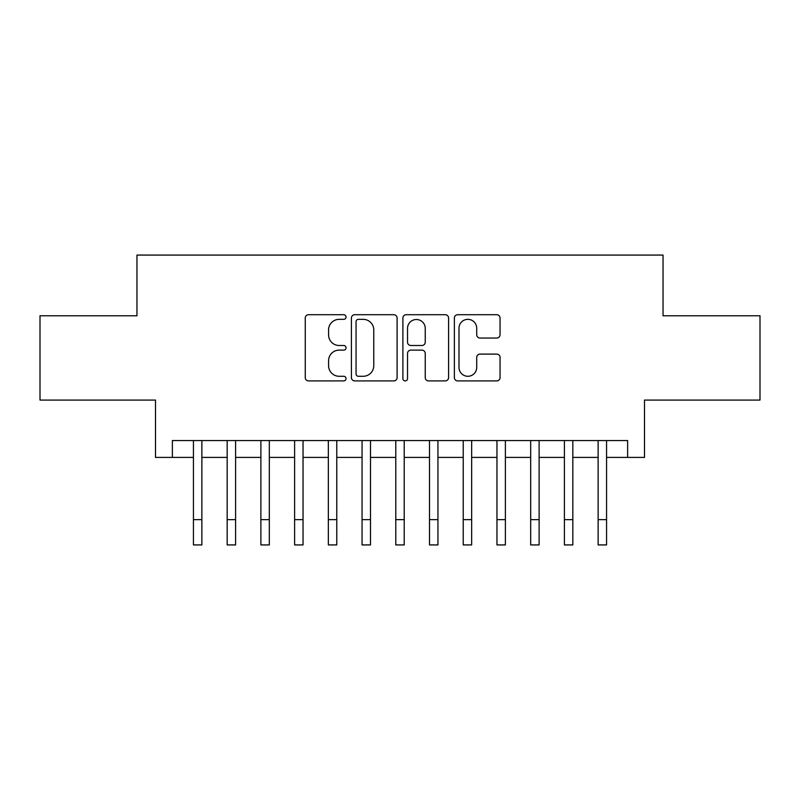 <?xml version="1.0" encoding="UTF-8"?>
<svg xmlns="http://www.w3.org/2000/svg" width="800" height="800" viewBox="0 0 800 800"><rect width="100%" height="100%" fill="white"/><g stroke="black" fill="none" stroke-linecap="round" stroke-linejoin="round"><path stroke-width="1.2" d="M346.04 317.03A2.32 2.32 0 0 0 343.73 314.71L308.56 314.71A3.31 3.31 0 0 0 305.25 318.02L305.25 377.6A3.31 3.31 0 0 0 308.56 380.91L343.73 380.91A2.32 2.32 0 0 0 346.04 378.6A2.32 2.32 0 0 0 343.73 376.28L339.18 376.28A10.59 10.59 0 0 1 328.58 365.69L328.58 360.72A10.59 10.59 0 0 1 339.18 350.13L343.73 350.13A2.32 2.32 0 0 0 346.04 347.81A2.32 2.32 0 0 0 343.73 345.5L339.18 345.5A10.59 10.59 0 0 1 328.58 334.9L328.58 329.94A10.59 10.59 0 0 1 339.18 319.34L343.73 319.34A2.32 2.32 0 0 0 346.04 317.03M496.74 338.05A3.31 3.31 0 0 0 500.05 334.74L500.05 318.02A3.31 3.31 0 0 0 496.74 314.71L457.68 314.71A3.31 3.31 0 0 0 454.37 318.02L454.37 377.6A3.31 3.31 0 0 0 457.68 380.91L496.74 380.91A3.31 3.31 0 0 0 500.05 377.6L500.05 357.41A3.31 3.31 0 0 0 496.74 354.1L480.02 354.1A3.31 3.31 0 0 0 476.71 357.41L476.71 367.43A8.85 8.85 0 0 1 467.86 376.28A8.85 8.85 0 0 1 459 367.43L459 328.2A8.85 8.85 0 0 1 467.86 319.34A8.85 8.85 0 0 1 476.71 328.2L476.71 334.74A3.31 3.31 0 0 0 480.02 338.05L496.74 338.05M172.37 457.41L172.37 440.55L627.63 440.55L627.63 457.41L644.5 457.41L644.5 400.08L760 400.08L760 315.78L663.04 315.78L663.04 255.07L136.96 255.07L136.96 315.78L40 315.78L40 400.08L155.5 400.08L155.5 457.41L193.44 457.41M397.1 318.02A3.31 3.31 0 0 0 393.79 314.71L354.73 314.71A3.31 3.31 0 0 0 351.42 318.02L351.42 377.6A3.31 3.31 0 0 0 354.73 380.91L393.79 380.91A3.31 3.31 0 0 0 397.1 377.6L397.1 318.02M406.21 314.71L445.27 314.71A3.31 3.31 0 0 1 448.58 318.02L448.58 377.6A3.31 3.31 0 0 1 445.27 380.91L428.55 380.91A3.31 3.31 0 0 1 425.24 377.6L425.24 353.44A3.31 3.31 0 0 0 421.93 350.13L410.84 350.13A3.31 3.31 0 0 0 407.53 353.44L407.53 378.6A2.32 2.32 0 0 1 405.21 380.91A2.32 2.32 0 0 1 402.9 378.6L402.9 318.02A3.31 3.31 0 0 1 406.21 314.71M201.87 457.41L227.17 457.41M235.6 457.41L260.89 457.41M269.32 457.41L294.61 457.41M303.04 457.41L328.34 457.41M336.77 457.41L362.06 457.41M370.49 457.41L395.78 457.41M404.22 457.41L429.51 457.41M437.94 457.41L463.23 457.41M471.66 457.41L496.96 457.41M505.39 457.41L530.68 457.41M539.11 457.41L564.4 457.41M572.83 457.41L598.13 457.41M606.56 457.41L627.63 457.41M358.37 319.34A2.32 2.32 0 0 0 356.06 321.66L356.06 373.96A2.32 2.32 0 0 0 358.37 376.28L363.17 376.28A10.59 10.59 0 0 0 373.77 365.69L373.77 329.94A10.59 10.59 0 0 0 363.17 319.34L358.37 319.34M425.24 328.37A8.85 8.85 0 0 0 416.39 319.51A8.85 8.85 0 0 0 407.53 328.37L407.53 342.19A3.31 3.31 0 0 0 410.84 345.5L421.93 345.5A3.31 3.31 0 0 0 425.24 342.19L425.24 328.37M193.44 519.63L201.87 519.63L201.87 544.93L193.44 544.93L193.44 440.55M201.87 519.63L201.87 440.55M227.17 544.93L235.6 544.93L227.17 544.93L227.17 440.55M235.6 544.93L235.6 440.55M260.89 544.93L269.32 544.93L260.89 544.93L260.89 440.55M269.32 544.93L269.32 440.55M294.61 544.93L303.04 544.93L294.61 544.93L294.61 440.55M303.04 544.93L303.04 440.55M328.34 544.93L336.77 544.93L328.34 544.93L328.34 440.55M336.77 544.93L336.77 440.55M362.06 544.93L370.49 544.93L362.06 544.93L362.06 440.55M370.49 544.93L370.49 440.55M395.78 544.93L404.22 544.93L395.78 544.93L395.78 440.55M404.22 544.93L404.22 440.55M429.51 544.93L437.94 544.93L429.51 544.93L429.51 440.55M437.94 544.93L437.94 440.55M463.23 544.93L471.66 544.93L463.23 544.93L463.23 440.55M471.66 544.93L471.66 440.55M496.96 544.93L505.39 544.93L496.96 544.93L496.96 440.55M505.39 544.93L505.39 440.55M530.68 544.93L539.11 544.93L530.68 544.93L530.68 440.55M539.11 544.93L539.11 440.55M564.4 544.93L572.83 544.93L564.4 544.93L564.4 440.55M572.83 544.93L572.83 440.55M598.13 544.93L606.56 544.93L598.13 544.93L598.13 440.55M606.56 544.93L606.56 440.55M227.17 519.63L235.6 519.63M260.89 519.63L269.32 519.63M294.61 519.63L303.04 519.63M328.34 519.63L336.77 519.63M362.06 519.63L370.49 519.63M395.78 519.63L404.22 519.63M429.51 519.63L437.94 519.63M463.23 519.63L471.66 519.63M496.96 519.63L505.39 519.63M530.68 519.63L539.11 519.63M564.4 519.63L572.83 519.63M598.13 519.63L606.56 519.63"/></g></svg>
